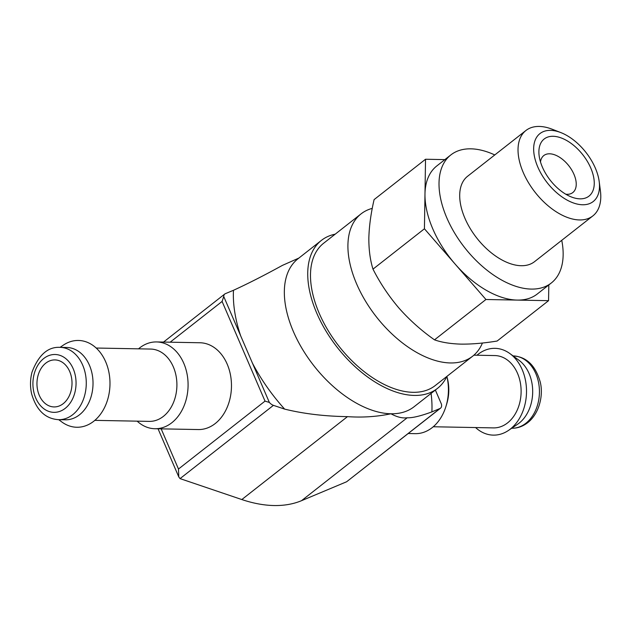 <?xml version="1.0" encoding="UTF-8"?>
<svg xmlns="http://www.w3.org/2000/svg" width="632" height="632" viewBox="0 0 632 632"><rect width="100%" height="100%" fill="white"/><g stroke="black" fill="none" stroke-linecap="round" stroke-linejoin="round"><path stroke-width="0.95" d="M565.822 194.229A23.51 13.39 51.9 0 0 572.821 192.555A23.51 13.39 51.9 0 0 568.84 165.789A23.51 13.39 51.9 0 0 543.797 155.559A23.51 13.39 51.9 0 0 540.494 161.958M548.56 300.674L497.123 341.035C483.954 343.192 471.946 344.227 461.107 344.132C450.545 343.816 441.673 342.394 434.5 339.85C421.457 330.662 409.631 320.108 399.045 308.187C388.727 296.06 380.037 283.041 372.991 269.137C370.17 260.139 368.788 249.782 368.843 238.059C369.167 226.138 370.921 213.324 374.097 199.609L425.534 159.248L424.428 228.784L485.937 299.497L548.56 300.674L548.813 284.945M269.351 402.418L223.736 296.503L222.093 301.448L265.021 401.123L269.351 402.418A7.236 4.124 -128.1 0 0 273.435 405.349L284.645 409.109C303.644 413.786 324.587 416.298 347.482 416.638C362.476 417.681 376.972 416.717 390.955 413.77C397.007 417.096 402.418 418.431 407.198 417.768C412.341 418.021 420.564 416.061 431.869 411.898L439.998 408.493L346.613 481.766L301.535 500.678A162.764 92.699 -128.1 0 1 241.811 499.549L180.049 478.614L178.785 476.931L178.477 469.031L161.168 428.852M138.526 348.832A43.403 32.358 91.1 0 1 156.546 341.936L199.933 342.757A43.403 32.358 91.1 0 1 230.49 375.037A43.403 32.358 91.1 0 1 215.22 423.551A43.403 32.358 91.1 0 1 198.29 429.555L154.903 428.733A43.403 32.358 91.1 0 1 137.16 421.157M298.936 258.046L282.354 265.416C264.097 275.449 247.807 283.736 233.477 290.286L225.347 293.683A7.236 4.124 -128.1 0 0 224.787 294.006L163.53 342.07M435.369 390.047L441.428 404.125A7.236 4.124 -128.1 0 1 440.551 408.169A7.236 4.124 -128.1 0 1 439.998 408.493M440.551 408.169L346.613 481.766M223.736 296.503A7.236 4.124 -128.1 0 1 224.787 294.006M335.205 234.164A94.042 53.562 51.9 0 0 321.404 240.397A94.042 53.562 51.9 0 0 316.782 313.203A94.042 53.562 51.9 0 0 437.502 388.372A94.042 53.562 51.9 0 0 446.84 376.443M372.272 208.37A90.423 51.5 51.9 0 0 361.062 213.877L323.631 243.241A90.423 51.5 51.9 0 0 319.192 313.243A90.423 51.5 51.9 0 0 435.266 385.528L472.697 356.164A90.423 51.5 51.9 0 0 482.421 343.01M361.062 213.877A90.423 51.5 51.9 0 0 356.614 283.879A90.423 51.5 51.9 0 0 472.697 356.164M45.765 363.163A23.51 17.53 -88.9 0 0 37.493 389.446A23.51 17.53 -88.9 0 0 54.044 406.929A23.51 17.53 -88.9 0 0 72.009 383.75A23.51 17.53 -88.9 0 0 54.929 359.916A23.51 17.53 -88.9 0 0 45.765 363.163M59.993 347.347L66.739 347.474A36.174 26.963 91.1 0 1 92.201 374.373A36.174 26.963 91.1 0 1 79.482 414.805A36.174 26.963 91.1 0 1 65.373 419.806L58.626 419.68C45.378 418.842 36.364 410.208 31.6 393.783C30.012 386.547 30.146 379.35 32.011 372.177C38.552 354.987 47.882 346.707 59.993 347.347A36.174 26.963 91.1 0 1 85.454 374.247A36.174 26.963 91.1 0 1 72.727 414.679A36.174 26.963 91.1 0 1 58.626 419.68M60.08 347.347L63.279 345.175A43.403 32.358 91.1 0 1 106.176 362.997A43.403 32.358 91.1 0 1 93.734 421.26A43.403 32.358 91.1 0 1 61.825 421.971L58.713 419.68M96.198 348.035L150.621 349.062A36.174 26.963 91.1 0 1 176.083 375.961A36.174 26.963 91.1 0 1 163.364 416.393A36.174 26.963 91.1 0 1 149.255 421.386L94.824 420.359M156.546 341.936A43.403 32.358 91.1 0 1 187.096 374.215A43.403 32.358 91.1 0 1 171.833 422.729A43.403 32.358 91.1 0 1 154.903 428.733M445.908 406.55L446.713 403.943A36.174 26.963 91.1 0 0 447.211 377.731L446.863 376.435A43.403 32.358 91.1 0 1 445.908 406.55A43.403 32.358 91.1 0 1 432.162 427.651A43.403 32.358 91.1 0 1 415.232 433.655L408.248 433.52M473.889 355.168L494.832 355.563A36.174 26.963 91.1 0 1 520.294 382.463A36.174 26.963 91.1 0 1 507.575 422.895A36.174 26.963 91.1 0 1 493.466 427.896L433.252 426.758M476.955 355.231A43.403 32.358 91.1 0 1 509.953 353.62A43.403 32.358 91.1 0 1 526.511 391.011A43.403 32.358 91.1 0 1 510.253 429.128A43.403 32.358 91.1 0 1 508.499 430.416A43.403 32.358 91.1 0 1 475.588 427.556M509.953 353.62L518.888 360.193A36.174 26.963 91.1 0 1 532.689 391.35A36.174 26.963 91.1 0 1 519.141 423.116A36.174 26.963 91.1 0 1 517.679 424.183L508.499 430.416M444.865 159.62L425.534 159.248M372.991 269.137L424.428 228.784M434.5 339.85L485.937 299.497M542.39 167.109A36.301 20.674 51.9 0 0 571.462 197.002A36.301 20.674 51.9 0 0 593.89 178.54A36.301 20.674 51.9 0 0 562.417 138.424A36.301 20.674 51.9 0 0 539.151 155.82A36.301 20.674 51.9 0 0 542.39 167.109M537.808 167.022A43.166 24.585 51.9 0 0 577.024 204.025A43.166 24.585 51.9 0 0 599.191 181.542A43.166 24.585 51.9 0 0 560.766 132.562A43.166 24.585 51.9 0 0 537.808 167.022M560.766 132.562L552.099 129.197A54.257 30.897 51.9 0 0 525.919 130.508A54.257 30.897 51.9 0 0 523.249 172.504A54.257 30.897 51.9 0 0 592.895 215.875A54.257 30.897 51.9 0 0 600.4 190.753L599.191 181.542M525.919 130.508L467.593 176.265A54.257 30.897 51.9 0 0 464.923 218.269A54.257 30.897 51.9 0 0 534.577 261.64L592.895 215.875M494.769 154.943A81.386 46.349 51.9 0 0 450.845 154.927A81.386 46.349 51.9 0 0 446.848 217.929A81.386 46.349 51.9 0 0 551.317 282.978A81.386 46.349 51.9 0 0 561.753 240.31M450.845 154.927L436.815 165.94A81.386 46.349 51.9 0 0 424.981 194.016A81.386 46.349 51.9 0 0 432.817 228.942A81.386 46.349 51.9 0 0 455.182 264.137A81.386 46.349 51.9 0 0 517.245 300.089A81.386 46.349 51.9 0 0 537.287 293.991L551.317 282.978M407.198 417.768L301.535 500.678M222.093 301.448L170.15 342.196M265.021 401.123L178.477 469.031M347.482 416.638L241.811 499.549M273.435 405.349L180.049 478.614M321.404 240.397L298.012 258.749A94.042 53.562 51.9 0 0 293.39 331.555A94.042 53.562 51.9 0 0 390.955 413.77A94.042 53.562 51.9 0 0 414.11 406.724L437.502 388.372M252.429 363.123A130.216 74.157 51.9 0 0 284.645 409.109M233.477 290.286A130.216 74.157 51.9 0 0 240.658 335.797M431.869 411.898A130.216 74.157 51.9 0 0 431.079 393.412M65.222 408.351A28.938 21.575 91.1 0 1 32.911 383.671A28.938 21.575 91.1 0 1 65.325 358.241A28.938 21.575 91.1 0 1 65.222 408.351M525.895 423.243A36.174 26.963 91.1 0 1 511.786 428.243C517.426 428.338 522.719 426.489 527.673 422.697C539.404 413.557 543.646 395.032 540.178 381.807C535.415 365.375 526.409 356.748 513.152 355.911A36.174 26.963 91.1 0 1 538.614 382.81A36.174 26.963 91.1 0 1 525.895 423.243M178.785 476.931L158.047 428.788"/></g></svg>

